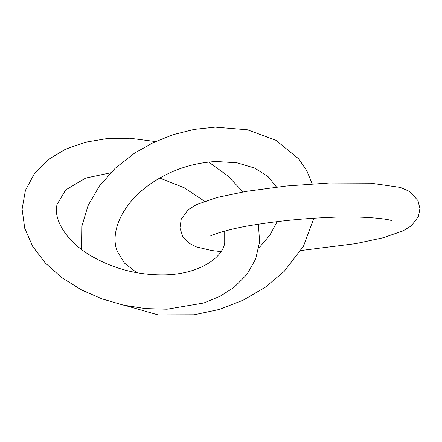 <?xml version="1.0" encoding="UTF-8"?>
<svg xmlns="http://www.w3.org/2000/svg" width="442" height="442" viewBox="0 0 442 442"><rect width="100%" height="100%" fill="white"/><g stroke="black" fill="none" stroke-linecap="round" stroke-linejoin="round"><path stroke-width="0.66" d="M300.908 250.52L355.827 243.608L383.004 237.79L402.933 230.945L411.336 225.84L418.458 216.492L419.9 208.552L417.983 200.602L409.618 191.441L400.375 187.419L370.788 183.17L329.058 183.005L286.609 185.972L245.995 191.397L217.237 197.447L196.386 204.64L188.176 209.74L181.248 219.044L179.949 228.022L182.806 236.625L189.215 243.293L196.066 246.813L211.32 250.476L220.989 251.608M391.711 220.79C390.087 219.055 361.484 215.69 330.351 217.381C304.052 218.436 278.775 220.923 254.515 224.845C230.663 228.376 210.784 235.006 209.939 236.371M312.234 183.861L306.781 170.717L298.72 158.877L275.941 140.313L247.443 129.799L215.132 127.125L194.171 129.407L173.341 134.622L153.291 142.584L134.661 153.054L115.119 168.358L99.301 186.165L87.969 205.806L81.781 226.525L81.527 249.448M125.539 305.566L158.032 314.875L194.198 314.781L219.221 309.444L243.277 300.129L265.283 287.239L284.245 271.327L303.532 246.095L313.837 218.226M276.521 187.065L268.012 176.529L254.702 168.109L237.078 162.816L216.42 161.496C191.878 162.744 169.408 170.557 149.004 184.927C120.627 205.143 109.87 233.928 117.368 251.509L124.495 263.128L136.827 272.725M258.769 248.155L269.891 235.089L277.189 221.624M224.713 231.055L224.718 242.995C222.547 257.564 199.817 273.885 165.728 274.836C138.506 275.432 113.428 268.996 90.505 255.537C63.963 239.652 53.206 217.486 57.14 204.32L65.643 189.972L85.671 178.065L110.572 172.816M258.415 224.221L259.581 241.923L255.669 259.023L246.929 274.449L234.045 287.372L220.011 296.317L203.867 302.974L167.021 309.207L145.158 308.56L123.147 305.041L101.732 298.786L81.643 289.996L61.852 277.687L45.311 263.023L32.725 246.437L24.763 228.398L22.1 209.188L25.415 190.392L34.504 173.43L48.537 159.38L65.46 149.23L85.179 142.274L106.958 138.606L130.014 138.252L155.468 141.573M208.674 162.054L227.752 175.833L243.034 191.916M159.7 178.027L184.342 187.833L204.585 201.276"/></g></svg>

